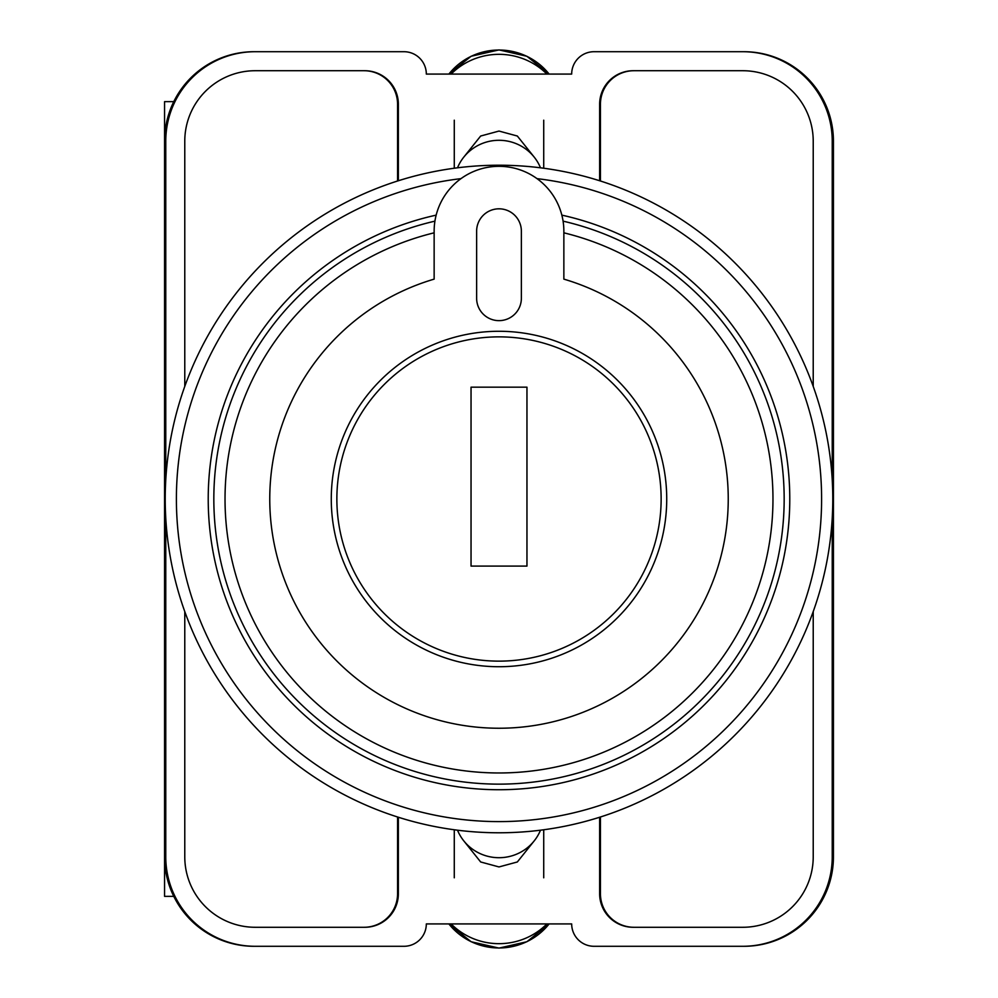 <?xml version="1.0" encoding="UTF-8"?>
<svg xmlns="http://www.w3.org/2000/svg" width="998" height="998" viewBox="0 0 998 998"><rect width="100%" height="100%" fill="white"/><g stroke="black" fill="none" stroke-linecap="round" stroke-linejoin="round"><path stroke-width="1.5" d="M463.933 841.052L480.662 861.973L499 866.938L517.338 861.973L534.067 841.052M534.067 156.948L517.338 136.027L499 131.062L480.662 136.027L463.933 156.948M832.232 518.324L832.232 856.833A89.458 89.458 0 0 1 742.774 946.291L594.047 946.291A22.368 22.368 0 0 1 571.679 923.923L426.321 923.923A22.368 22.368 0 0 1 403.953 946.291L255.226 946.291A89.458 89.458 0 0 1 165.768 856.833L165.768 518.324M165.768 479.676L165.768 141.167A89.458 89.458 0 0 1 255.226 51.709L403.953 51.709A22.368 22.368 0 0 1 426.321 74.077L571.679 74.077A22.368 22.368 0 0 1 594.047 51.709L742.774 51.709A89.458 89.458 0 0 1 832.232 141.167L832.232 479.676M813.22 611.612L813.22 856.833A70.446 70.446 0 0 1 742.774 927.279L633.181 927.279A33.545 33.545 0 0 1 599.636 893.734L599.636 817.25M398.364 817.25L398.364 893.734A33.545 33.545 0 0 1 364.819 927.279L255.226 927.279A70.446 70.446 0 0 1 184.78 856.833L184.78 611.612M813.22 386.388L813.22 141.167A70.446 70.446 0 0 0 742.774 70.721L633.181 70.721A33.545 33.545 0 0 0 599.636 104.266L599.636 180.75M398.364 180.75L398.364 104.266A33.545 33.545 0 0 0 364.819 70.721L255.226 70.721A70.446 70.446 0 0 0 184.78 141.167L184.78 386.388M255.226 51.709L254.028 51.709A89.458 89.458 0 0 0 164.57 141.167L164.57 856.833A89.458 89.458 0 0 0 254.028 946.291L255.226 946.291M742.774 946.291L743.972 946.291A89.458 89.458 0 0 0 833.43 856.833L833.43 141.167A89.458 89.458 0 0 0 743.972 51.709L742.774 51.709M743.61 51.709A89.458 89.458 0 0 1 833.068 141.167L833.068 856.833A89.458 89.458 0 0 1 743.61 946.291M254.39 946.291A89.458 89.458 0 0 1 164.932 856.833L164.932 141.167A89.458 89.458 0 0 1 254.39 51.709M364.258 70.721A33.545 33.545 0 0 1 397.803 104.266L397.803 180.925M600.197 180.925L600.197 104.266A33.545 33.545 0 0 1 633.742 70.721M397.803 817.075L397.803 893.734A33.545 33.545 0 0 1 364.258 927.279M600.197 817.075L600.197 893.734A33.545 33.545 0 0 0 633.742 927.279M397.566 817L397.566 893.734A33.545 33.545 0 0 1 364.021 927.279M633.98 927.279A33.545 33.545 0 0 1 600.434 893.734L600.434 817M364.021 70.721A33.545 33.545 0 0 1 397.566 104.266L397.566 181M600.434 181L600.434 104.266A33.545 33.545 0 0 1 633.98 70.721M457.508 830.199A44.723 43.912 0 0 0 499 857.706A44.723 43.912 0 0 0 540.492 830.199M546.904 923.923A67.091 65.856 180 0 1 451.096 923.923M457.508 167.801A44.723 43.912 0 0 1 499 140.294A44.723 43.912 0 0 1 540.492 167.801M546.904 74.077A67.091 65.856 180 0 0 451.096 74.077M164.57 817.374L164.57 896.366L173.789 896.366M173.789 101.634L164.57 101.634L164.57 180.626M499 165.219A333.781 333.781 0 0 1 832.781 499A333.781 333.781 0 0 1 499 832.781A333.781 333.781 0 0 1 165.219 499A333.781 333.781 0 0 1 499 165.219A333.781 333.781 0 0 0 165.219 499A333.781 333.781 0 0 0 499 832.781M436.163 215.131A290.73 290.73 0 0 0 499 789.73A290.73 290.73 0 0 0 561.837 215.131M499 331.274A167.726 167.726 0 0 0 331.274 499A167.726 167.726 0 0 0 499 666.726A167.726 167.726 0 0 0 666.726 499A167.726 167.726 0 0 0 499 331.274M499 208.819A22.368 22.368 0 0 0 476.632 231.187L476.632 298.277A22.368 22.368 0 0 0 499 320.645A22.368 22.368 0 0 0 521.368 298.277L521.368 231.187A22.368 22.368 0 0 0 499 208.819M434.142 231.187A64.858 64.858 0 0 1 499 166.329A64.858 64.858 0 0 1 563.858 231.187L563.858 279.128A229.228 229.228 0 0 1 685.676 632.046A229.228 229.228 0 0 1 312.324 632.046A229.228 229.228 0 0 1 434.142 279.128L434.142 231.187M563.072 221.144A285.141 285.141 0 0 1 499 784.141A285.141 285.141 0 0 1 434.928 221.144M563.858 232.821A273.963 273.963 0 0 1 724.61 654.426A273.963 273.963 0 0 1 273.39 654.426A273.963 273.963 0 0 1 434.142 232.821M499 661.138A162.138 162.138 0 0 0 661.138 499A162.138 162.138 0 0 0 499 336.862A162.138 162.138 0 0 0 336.862 499A162.138 162.138 0 0 0 499 661.138M471.044 387.174L471.044 566.091L526.956 566.091L526.956 387.174L471.044 387.174M448.888 923.923A63.498 62.338 0 0 0 549.112 923.923M448.888 74.077A63.498 62.338 0 0 1 549.112 74.077M460.976 178.642A322.604 322.604 0 0 0 176.958 518.037A322.604 322.604 0 0 0 499 821.604A322.604 322.604 0 0 0 821.042 518.037A322.604 322.604 0 0 0 537.024 178.642M454.277 829.775L454.277 877.803M543.723 829.775L543.723 877.803M448.863 923.923L471.118 941.738L499 948.1L526.882 941.738L549.137 923.923M543.723 168.225L543.723 120.197M454.277 168.225L454.277 120.197M448.863 74.077L471.118 56.262L499 49.9L526.882 56.262L549.137 74.077"/></g></svg>
